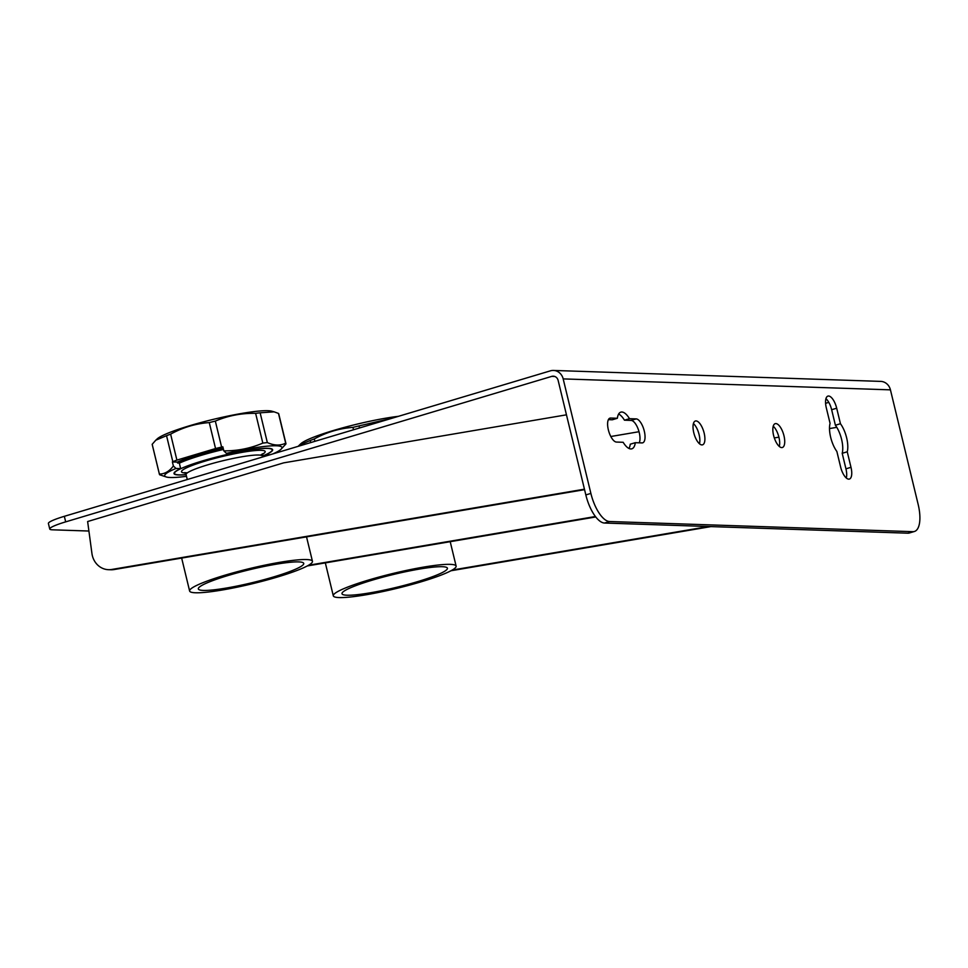 <?xml version="1.0" encoding="UTF-8"?>
<svg xmlns="http://www.w3.org/2000/svg" width="968" height="968" viewBox="0 0 968 968"><rect width="100%" height="100%" fill="white"/><g stroke="black" fill="none" stroke-linecap="round" stroke-linejoin="round"><path stroke-width="1.45" d="M347.064 595.223A54.232 6.607 -13.6 0 1 341.994 593.723A54.232 6.607 -13.6 0 1 393.153 574.544A54.232 6.607 -13.6 0 1 447.422 568.216A54.232 6.607 -13.6 0 1 407.056 584.636A54.232 6.607 -13.6 0 1 347.064 595.223M450.217 564.356A63.186 7.696 -13.6 0 1 456.122 566.111A63.186 7.696 -13.6 0 1 396.517 588.447A63.186 7.696 -13.6 0 1 333.307 595.828A63.186 7.696 -13.6 0 1 380.327 576.698A63.186 7.696 -13.6 0 1 450.217 564.356M203.389 590.419A54.232 6.607 -13.6 0 1 198.319 588.919A54.232 6.607 -13.6 0 1 249.478 569.741A54.232 6.607 -13.6 0 1 303.746 563.412A54.232 6.607 -13.6 0 1 263.381 579.832A54.232 6.607 -13.6 0 1 203.389 590.419M186.086 474.598A50.251 6.123 -13.6 0 1 174.482 473.461A50.251 6.123 -13.6 0 1 211.883 458.251A50.251 6.123 -13.6 0 1 267.483 448.426A50.251 6.123 -13.6 0 1 272.177 449.83A50.251 6.123 -13.6 0 1 262.376 456.134L262.824 453.689L260.452 455.166M177.894 463.019A53.603 6.534 -13.6 0 1 223.39 449.055M306.541 559.552A63.186 7.696 -13.6 0 1 312.446 561.307A63.186 7.696 -13.6 0 1 252.842 583.644A63.186 7.696 -13.6 0 1 189.619 591.012A63.186 7.696 -13.6 0 1 236.652 571.882A63.186 7.696 -13.6 0 1 306.541 559.552M179.346 463.176A50.251 6.123 -13.6 0 1 223.475 449.454M595.417 516.525L308.55 565.251M610.82 436.507L639.013 431.716M307.279 565.953L595.756 516.96M708.576 526.519L452.225 570.055M774.327 437.935L778.901 437.161M829.503 428.57L836.788 427.336M450.967 570.757L710.972 526.592M584.442 489.179L111.695 569.474A19.142 17.4 91.9 0 1 108.513 569.692A19.142 17.4 91.9 0 1 91.936 553.478L87.628 521.534L283.697 462.849L566.462 414.824M108.513 569.692L110.897 569.765A19.142 17.4 -88.1 0 0 114.091 569.547L584.563 489.651M783.971 435.757A12.439 4.961 -106.7 0 1 782.35 447.506A12.439 4.961 -106.7 0 1 774.025 437.004A12.439 4.961 -106.7 0 1 775.223 423.657A12.439 4.961 -106.7 0 1 783.971 435.757M779.288 446.442A12.439 4.961 73.3 0 0 778.925 437.27A12.439 4.961 73.3 0 0 773.238 426.235M704.147 433.083A12.439 4.961 -106.7 0 1 702.538 444.832A12.439 4.961 -106.7 0 1 694.213 434.342A12.439 4.961 -106.7 0 1 695.399 420.995A12.439 4.961 -106.7 0 1 704.147 433.083M699.465 443.78A12.439 4.961 73.3 0 0 699.102 434.596A12.439 4.961 73.3 0 0 693.415 423.56M608.4 419.652L612.308 419.785L617.354 418.273A19.142 7.635 -106.7 0 1 620.839 412.138A19.142 7.635 -106.7 0 1 629.49 418.684L624.445 420.185A19.142 7.635 73.3 0 0 618.649 414.026M628.958 448.45A19.142 7.635 73.3 0 0 630.253 444.203L635.298 442.691A19.142 7.635 -106.7 0 1 631.814 448.825A19.142 7.635 -106.7 0 1 623.162 442.291L616.459 442.061A12.439 4.961 -106.7 0 1 608.569 430.687A12.439 4.961 -106.7 0 1 609.985 418.128A12.439 4.961 -106.7 0 1 610.651 418.055L617.354 418.273M639.207 442.824A12.439 4.961 73.3 0 0 638.287 429.405A12.439 4.961 73.3 0 0 631.148 420.414L624.445 420.185M629.49 418.684L636.194 418.902A12.439 4.961 -106.7 0 1 644.083 430.288A12.439 4.961 -106.7 0 1 642.667 442.836A12.439 4.961 -106.7 0 1 642.002 442.921L635.298 442.691M835.396 425.23L840.442 423.718A19.142 7.635 -106.7 0 1 847.242 451.79L842.196 453.302A19.142 7.635 73.3 0 0 835.396 425.23L831.645 409.718A12.439 4.961 73.3 0 0 825.958 398.683M847.242 451.79L850.993 467.314A12.439 4.961 -106.7 0 1 849.372 479.063A12.439 4.961 -106.7 0 1 840.611 466.963L836.86 451.451A19.142 7.635 -106.7 0 1 830.072 423.379L826.309 407.855A12.439 4.961 -106.7 0 1 827.93 396.106A12.439 4.961 -106.7 0 1 836.691 408.206L840.442 423.718M846.298 477.998A12.439 4.961 73.3 0 0 845.947 468.827L842.196 453.302M563.182 378.899A11.483 10.442 91.9 0 0 553.466 370.441A11.483 10.442 91.9 0 0 550.405 370.841L64.336 516.319A28.713 3.497 166.4 0 0 48.4 523.47L49.743 529.012A28.713 3.497 -13.6 0 1 65.679 521.861L551.748 376.383A5.747 5.215 91.9 0 1 558.137 380.412L585.834 494.926A28.713 11.459 73.3 0 0 604.516 523.035L907.827 533.186A28.713 11.459 73.3 0 0 909.363 532.993L914.409 531.48A28.713 11.459 -106.7 0 1 912.872 531.674L609.562 521.522A28.713 11.459 -106.7 0 1 590.879 493.414L563.182 378.899L890.439 389.85L918.148 504.364A28.713 11.459 -106.7 0 1 914.409 531.48M88.911 531.033L52.429 529.811A28.713 3.497 -13.6 0 1 49.743 529.012M828.802 402.361L825.595 403.317M553.466 370.441L880.735 381.392A11.483 10.442 91.9 0 1 890.439 389.85M298.132 446.345L299.463 445.014L310.22 440.5L310.728 442.582M314.878 441.335L314.298 438.952C326.482 432.236 339.369 428.388 352.945 427.384L353.526 429.768M310.22 440.5A65.098 7.938 -13.6 0 1 314.298 438.952M398.489 416.313A60.306 7.345 166.4 0 0 340.179 428.546A60.306 7.345 166.4 0 0 300.879 443.695L299.463 445.014M359.515 427.977L359.007 425.908L391.822 418.309M352.945 427.384A65.098 7.938 -13.6 0 1 359.007 425.908M177.35 462.087L177.58 463.019L179.322 463.067L180.665 468.609L175.994 468.451L173.369 465.971L172.389 461.93L177.35 462.087A54.232 6.607 166.4 0 1 199.154 454.428A54.232 6.607 166.4 0 1 223.148 448.063M172.389 461.93L172.824 461.663A65.098 7.938 -13.6 0 1 176.902 460.115L215.549 448.547A65.098 7.938 -13.6 0 1 221.612 447.059L222.846 446.817L223.826 450.87L226.452 453.351L231.122 453.508A50.735 6.183 166.4 0 1 272.637 449.721A50.735 6.183 166.4 0 1 265.994 454.682L269.866 454.803M226.452 453.351A60.306 7.345 -13.6 0 1 280.974 449.309L285.983 443.889A65.098 7.938 166.4 0 0 285.959 443.671A65.098 7.938 166.4 0 0 285.681 443.175C280.248 445.825 274.138 445.631 267.337 442.57A65.098 7.938 166.4 0 0 262.824 443.114C250.409 448.402 237.402 450.979 223.826 450.87M280.974 449.309A60.306 7.345 -13.6 0 1 272.77 453.944M173.369 465.971C169.376 471.343 164.717 474.042 159.393 474.078L152.182 444.312L155.775 440.198L166.544 435.697L172.824 461.663M176.902 460.115L170.622 434.148C182.807 427.433 195.693 423.585 209.269 422.58L215.549 448.547M166.544 435.697A65.098 7.938 -13.6 0 1 170.622 434.148M267.337 442.57L260.138 412.804L274.113 411.836L271.754 411.182A60.306 7.345 166.4 0 0 213.117 419.41A60.306 7.345 166.4 0 0 157.191 438.891L155.775 440.198M159.393 474.078A65.098 7.938 166.4 0 0 159.417 474.284A65.098 7.938 166.4 0 0 159.696 474.78L166.423 477.018A60.306 7.345 -13.6 0 1 175.994 468.451M221.612 447.059L215.332 421.092C228.073 415.659 241.504 413.082 255.625 413.348L262.824 443.114M186.497 476.304A60.306 7.345 -13.6 0 1 166.423 477.018M274.113 411.836L278.481 413.421A65.098 7.938 -13.6 0 1 278.76 413.917L285.959 443.671M278.481 413.421L285.681 443.175M255.625 413.348A65.098 7.938 -13.6 0 1 260.138 412.804M209.269 422.58A65.098 7.938 -13.6 0 1 215.332 421.092M159.417 474.284L152.218 444.53A65.098 7.938 -13.6 0 1 152.182 444.312M180.665 468.609A50.735 6.183 166.4 0 0 174.01 473.57A50.735 6.183 166.4 0 0 186.098 474.683M187.272 479.523L186.074 474.574A39.252 4.779 -13.6 0 1 207.854 464.797A39.252 4.779 -13.6 0 1 258.698 455.021A39.252 4.779 -13.6 0 1 262.376 456.109L262.582 456.981M260.67 455.202A43.076 5.251 166.4 0 0 253.35 450.737A43.076 5.251 166.4 0 0 205.373 461.046A43.076 5.251 166.4 0 0 187.175 472.977M114.091 569.547L111.695 569.474M609.392 418.43L610.651 418.055M631.148 420.414L636.194 418.902M831.645 409.718L836.691 408.206M845.947 468.827L850.993 467.314M65.679 521.861L64.336 516.319M590.879 493.414L585.834 494.926M604.516 523.035L609.562 521.522M912.872 531.674L907.827 533.186M554.797 376.491L551.748 376.383M456.122 566.111L450.205 541.669M333.307 595.828L325.333 562.88M187.344 472.856L184.573 472.626L186.074 474.574M312.446 561.307L306.529 536.865M189.619 591.012L181.657 558.076M272.177 449.83L271.984 449.007M174.482 473.461L174.276 472.638"/></g></svg>
